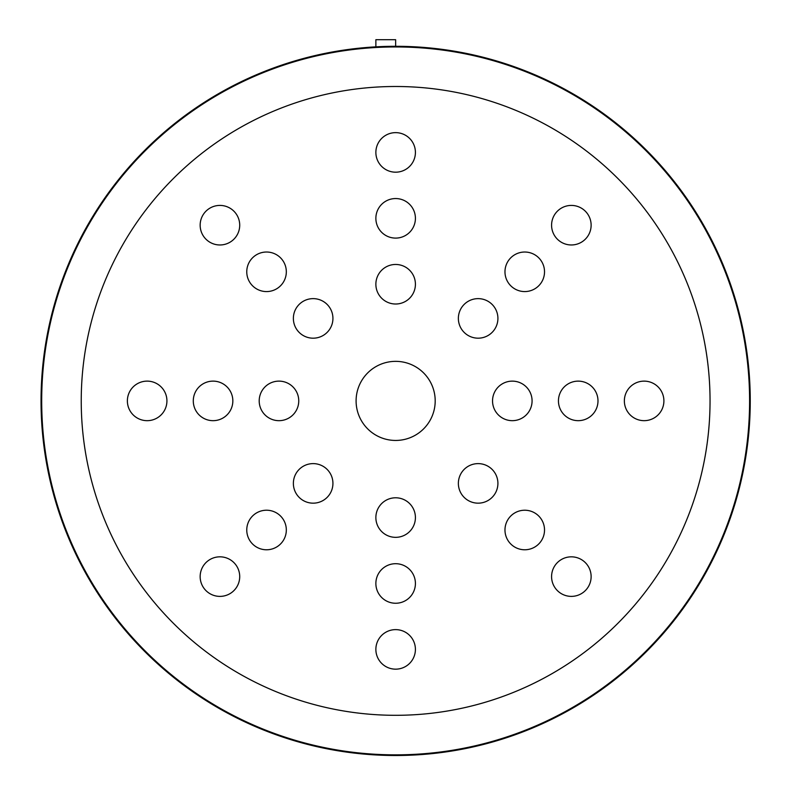 <?xml version="1.0" encoding="UTF-8"?>
<svg xmlns="http://www.w3.org/2000/svg" width="794" height="794" viewBox="0 0 794 794"><rect width="100%" height="100%" fill="white"/><g stroke="black" fill="none" stroke-linecap="round" stroke-linejoin="round"><path stroke-width="1.19" d="M395.64 46.29L395.64 39.7L375.87 39.7L375.87 46.846M750.251 400.901A354.61 354.61 0 0 1 218.34 708A354.61 354.61 0 0 1 218.34 93.801A354.61 354.61 0 0 1 750.251 400.901M356.099 400.901A39.551 39.551 0 0 1 415.421 366.649A39.551 39.551 0 0 1 415.421 435.152A39.551 39.551 0 0 1 356.099 400.901M551.582 225.188A19.771 19.771 0 0 1 581.238 208.068A19.771 19.771 0 0 1 581.238 242.319A19.771 19.771 0 0 1 551.582 225.188M504.974 271.796A19.771 19.771 0 0 1 534.63 254.676A19.771 19.771 0 0 1 534.63 288.927A19.771 19.771 0 0 1 504.974 271.796M458.366 318.404A19.771 19.771 0 0 1 488.022 301.283A19.771 19.771 0 0 1 488.022 335.534A19.771 19.771 0 0 1 458.366 318.404M200.157 225.188A19.771 19.771 0 0 1 229.823 208.068A19.771 19.771 0 0 1 229.823 242.319A19.771 19.771 0 0 1 200.157 225.188M246.765 271.796A19.771 19.771 0 0 1 276.431 254.676A19.771 19.771 0 0 1 276.431 288.927A19.771 19.771 0 0 1 246.765 271.796M293.373 318.404A19.771 19.771 0 0 1 323.039 301.283A19.771 19.771 0 0 1 323.039 335.534A19.771 19.771 0 0 1 293.373 318.404M200.157 576.613A19.771 19.771 0 0 1 229.823 559.482A19.771 19.771 0 0 1 229.823 593.733A19.771 19.771 0 0 1 200.157 576.613M246.765 530.005A19.771 19.771 0 0 1 276.431 512.874A19.771 19.771 0 0 1 276.431 547.126A19.771 19.771 0 0 1 246.765 530.005M293.373 483.397A19.771 19.771 0 0 1 323.039 466.267A19.771 19.771 0 0 1 323.039 500.518A19.771 19.771 0 0 1 293.373 483.397M458.366 483.397A19.771 19.771 0 0 1 488.022 466.267A19.771 19.771 0 0 1 488.022 500.518A19.771 19.771 0 0 1 458.366 483.397M504.974 530.005A19.771 19.771 0 0 1 534.63 512.874A19.771 19.771 0 0 1 534.63 547.126A19.771 19.771 0 0 1 504.974 530.005M551.582 576.613A19.771 19.771 0 0 1 581.238 559.482A19.771 19.771 0 0 1 581.238 593.733A19.771 19.771 0 0 1 551.582 576.613M558.45 400.901A19.771 19.771 0 0 1 588.106 383.78A19.771 19.771 0 0 1 588.106 418.021A19.771 19.771 0 0 1 558.45 400.901M492.538 400.901A19.771 19.771 0 0 1 522.194 383.78A19.771 19.771 0 0 1 522.194 418.021A19.771 19.771 0 0 1 492.538 400.901M259.201 400.901A19.771 19.771 0 0 1 288.867 383.78A19.771 19.771 0 0 1 288.867 418.021A19.771 19.771 0 0 1 259.201 400.901M193.289 400.901A19.771 19.771 0 0 1 222.955 383.78A19.771 19.771 0 0 1 222.955 418.021A19.771 19.771 0 0 1 193.289 400.901M375.87 218.32A19.771 19.771 0 0 1 405.526 201.2A19.771 19.771 0 0 1 405.526 235.451A19.771 19.771 0 0 1 375.87 218.32M375.87 284.232A19.771 19.771 0 0 1 405.526 267.112A19.771 19.771 0 0 1 405.526 301.363A19.771 19.771 0 0 1 375.87 284.232M375.87 517.569A19.771 19.771 0 0 1 405.526 500.438A19.771 19.771 0 0 1 405.526 534.69A19.771 19.771 0 0 1 375.87 517.569M375.87 583.481A19.771 19.771 0 0 1 405.526 566.35A19.771 19.771 0 0 1 405.526 600.601A19.771 19.771 0 0 1 375.87 583.481M624.362 400.901A19.771 19.771 0 0 1 654.018 383.78A19.771 19.771 0 0 1 654.018 418.021A19.771 19.771 0 0 1 624.362 400.901M375.87 152.408A19.771 19.771 0 0 1 405.526 135.288A19.771 19.771 0 0 1 405.526 169.539A19.771 19.771 0 0 1 375.87 152.408M127.377 400.901A19.771 19.771 0 0 1 157.043 383.78A19.771 19.771 0 0 1 157.043 418.021A19.771 19.771 0 0 1 127.377 400.901M375.87 649.393A19.771 19.771 0 0 1 405.526 632.272A19.771 19.771 0 0 1 405.526 666.513A19.771 19.771 0 0 1 375.87 649.393M749.596 400.901A353.955 353.955 0 0 0 218.668 94.367A353.955 353.955 0 0 0 218.668 707.434A353.955 353.955 0 0 0 749.596 400.901M710.044 400.901A314.404 314.404 0 0 1 238.438 673.183A314.404 314.404 0 0 1 238.438 128.618A314.404 314.404 0 0 1 710.044 400.901"/></g></svg>
